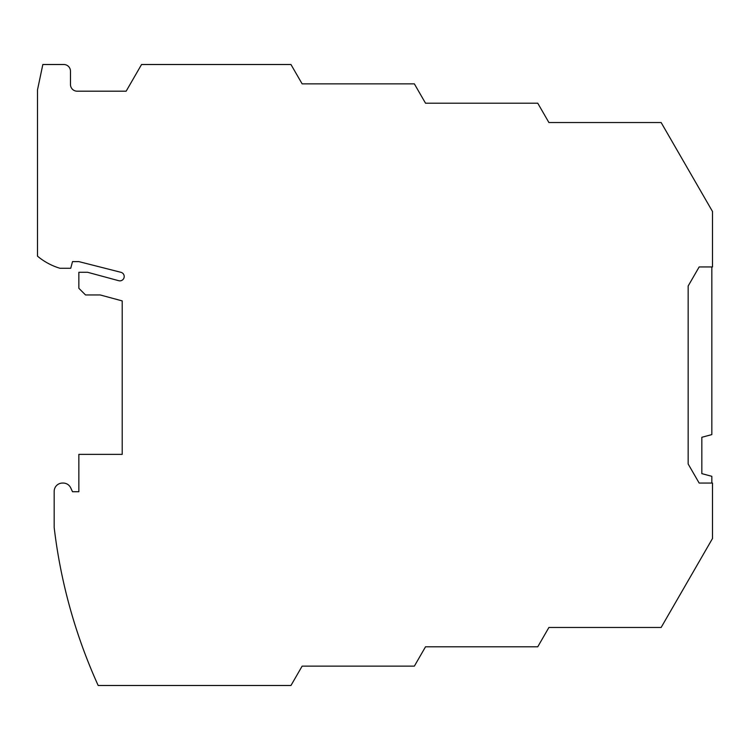 <?xml version="1.0" encoding="UTF-8"?>
<svg xmlns="http://www.w3.org/2000/svg" width="750" height="750" viewBox="0 0 750 750"><rect width="100%" height="100%" fill="white"/><g stroke="black" fill="none" stroke-linecap="round" stroke-linejoin="round"><path stroke-width="1.12" d="M548.916 122.541L537.75 103.2L425.522 103.2L414.356 83.859L302.128 83.859L290.963 64.509L141.553 64.509L126.15 91.191L77.138 91.191A6.666 6.666 0 0 1 70.472 84.525L70.472 71.184A6.666 6.666 0 0 0 63.797 64.509L42.834 64.509L37.5 89.859L37.5 256.163A63.366 63.366 0 0 0 59.991 268.284L70.734 268.284L72.516 261.609L78.853 261.609L120.947 272.316A4.331 4.331 0 0 1 124.069 277.622A4.331 4.331 0 0 1 118.744 280.706L87.572 272.278L78.853 272.278L78.853 288.291L85.528 294.956L100.2 294.956L122.213 300.909L122.213 454.369L78.853 454.369L78.853 491.728L72.516 491.728L70.716 487.866A8.334 8.334 0 0 0 63.159 483.056L62.513 483.056A8.334 8.334 0 0 0 54.178 491.391L54.178 527.503A533.597 533.597 0 0 0 98.175 685.491L290.963 685.491L302.128 666.141L414.356 666.141L425.522 646.8L537.75 646.8L548.916 627.459L661.144 627.459L712.5 538.5L712.5 483.056L699.159 483.056L688.153 463.988L688.153 286.012L699.159 266.944L712.5 266.944L712.5 211.5L661.144 122.541L548.916 122.541L624.206 122.541M377.419 83.859L302.128 83.859M425.522 103.2L500.813 103.2M624.206 627.459L548.916 627.459M425.522 646.8L500.813 646.8M377.419 666.141L302.128 666.141M711.834 483.056L711.834 476.316L701.831 473.634L701.831 437.278L711.834 434.597L711.834 266.944"/></g></svg>
